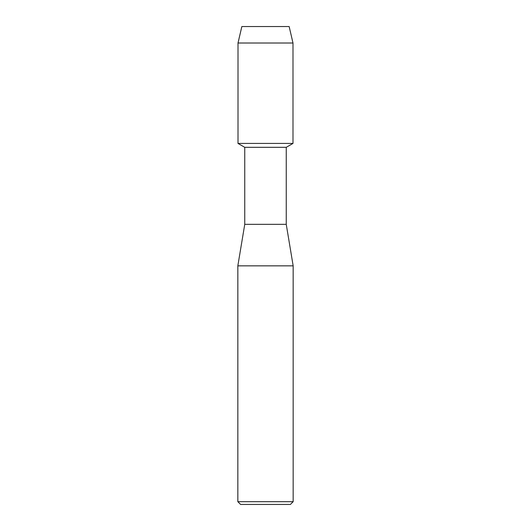 <?xml version="1.0" encoding="UTF-8"?>
<svg xmlns="http://www.w3.org/2000/svg" width="531" height="531" viewBox="0 0 531 531"><rect width="100%" height="100%" fill="white"/><g stroke="black" fill="none" stroke-linecap="round" stroke-linejoin="round"><path stroke-width="0.8" d="M289.156 26.55L241.844 26.55L289.156 26.55L292.993 43.011L292.993 143.43L265.5 143.43L292.993 143.43L286.249 147.326L286.249 224.347L293.165 265.845L293.165 501.682L237.835 501.682L240.603 504.45L290.397 504.45L293.165 501.682M286.249 224.347L244.751 224.347L244.751 147.326L286.249 147.326M244.751 224.347L237.835 265.845L293.165 265.845M241.844 26.55L238.007 43.011L238.007 143.43L265.5 143.43L238.007 143.43L244.751 147.326M238.007 43.011L292.993 43.011M237.835 265.845L237.835 501.682"/></g></svg>
